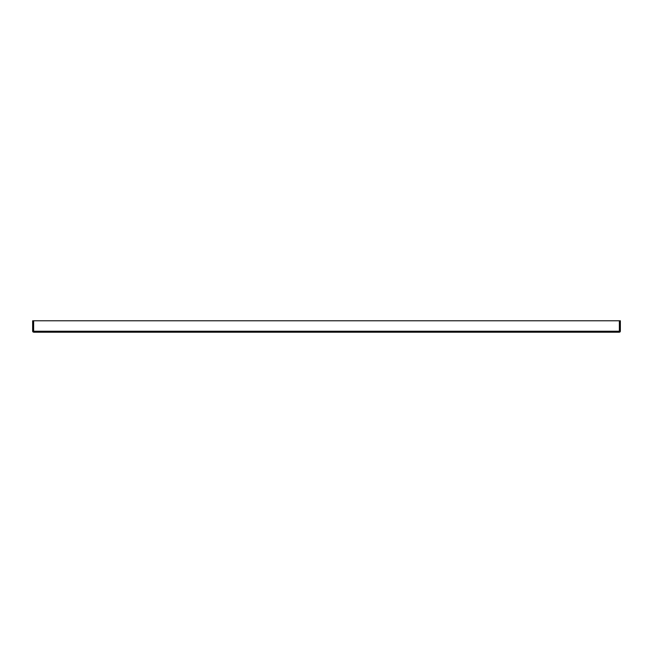 <?xml version="1.0" encoding="UTF-8"?>
<svg xmlns="http://www.w3.org/2000/svg" width="653" height="653" viewBox="0 0 653 653"><rect width="100%" height="100%" fill="white"/><g stroke="black" fill="none" stroke-linecap="round" stroke-linejoin="round"><path stroke-width="0.98" d="M32.65 331.234L32.936 331.928L33.63 331.234L32.936 331.928L32.65 331.234L32.65 320.786L620.35 320.786L620.35 331.234L620.064 331.928L619.37 331.234L620.064 331.928L619.37 332.214L33.63 332.214M619.37 320.786L619.37 331.234L33.63 331.234L33.63 320.786"/></g></svg>
